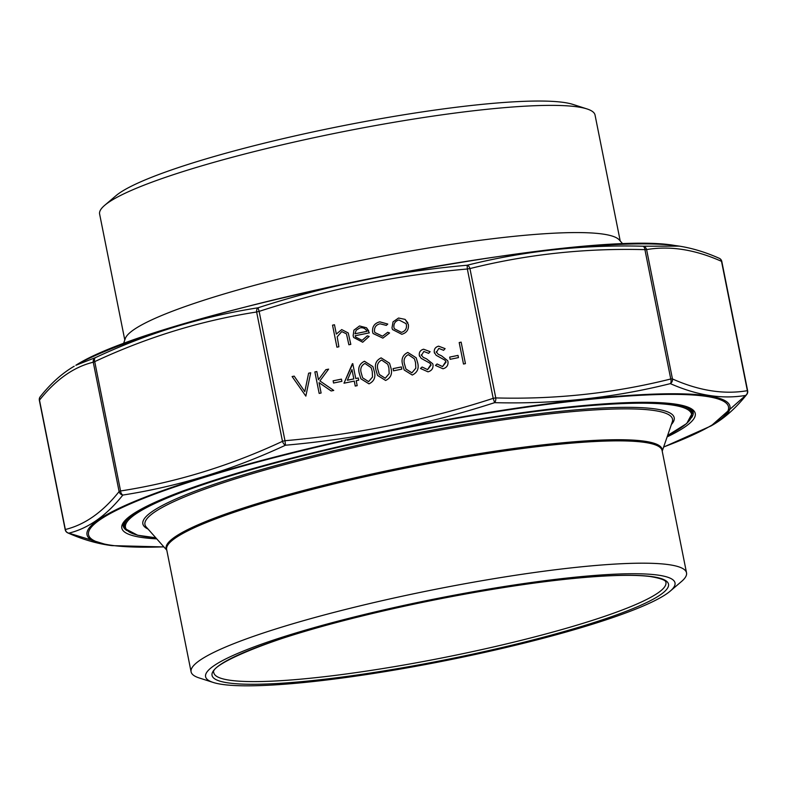 <?xml version="1.0" encoding="UTF-8"?>
<svg xmlns="http://www.w3.org/2000/svg" width="787" height="787" viewBox="0 0 787 787"><rect width="100%" height="100%" fill="white"/><g stroke="black" fill="none" stroke-linecap="round" stroke-linejoin="round"><path stroke-width="1.18" d="M623.088 244.216L619.251 239.897A252.607 33.024 168.7 0 0 604.003 234.241A252.607 33.024 168.7 0 0 333.59 266.163A252.607 33.024 168.7 0 0 125.261 338.607L123.382 344.067M124.789 339.984L99.615 214.025A252.607 33.024 -11.3 0 1 104.691 205.318A252.607 33.024 -11.3 0 1 258.303 150.573A252.607 33.024 -11.3 0 1 578.583 107.042A252.607 33.024 -11.3 0 1 587.023 108.94A252.607 33.024 -11.3 0 1 595.041 115.03L620.215 240.989M104.691 205.318L115.935 195.737A239.356 31.293 -11.3 0 1 261.491 143.864A239.356 31.293 -11.3 0 1 572.946 104.415L587.023 108.94M355.94 616.565A239.356 31.293 -11.3 0 1 592.237 575.641A239.356 31.293 -11.3 0 1 670.209 591.126A239.356 31.293 -11.3 0 1 446.426 660.47A239.356 31.293 -11.3 0 1 213.188 682.447A239.356 31.293 -11.3 0 1 355.94 616.565M213.188 682.447L199.121 677.922A252.607 33.024 -11.3 0 1 191.093 671.832A252.607 33.024 -11.3 0 1 349.782 608.39A252.607 33.024 -11.3 0 1 686.53 572.838A252.607 33.024 -11.3 0 1 681.453 581.544L670.209 591.126M354.258 381.105L343.988 383.2L352.783 363.633L355.754 378.508L358.252 377.996L358.695 380.2L356.196 380.711L357.19 385.669L355.242 386.063L354.258 381.105L355.252 386.063M373.087 333.531L372.595 331.917C372.133 326.585 374.533 323.231 379.787 321.844L387.765 324.047L386.338 325.385L380.032 323.801C376.048 324.815 374.199 327.333 374.494 331.337L374.868 332.537L382.521 336.197L387.716 332.271L389.555 332.999L382.875 338.125L373.087 333.521L372.585 331.898C372.143 326.605 374.543 323.25 379.796 321.863L379.787 321.844M391.995 327.864L393.047 321.853L398.556 318.027L405.089 319.384L408.374 324.529C408.906 329.596 406.722 332.842 401.803 334.278L392.506 329.537L391.995 327.864L393.047 321.853M401.832 369.133L393.5 370.825L393.067 368.621L401.39 366.929L401.832 369.133M417.494 362.227C419.255 368.237 417.513 372.507 412.28 375.035L404.184 369.998L402.787 365.217C400.927 359.246 402.58 354.986 407.764 352.438L416.185 357.79L417.494 362.227M338.882 346.792L336.934 347.195L332.537 325.159L334.475 324.756L336.334 334.062L341.706 329.596L348.238 332.97L350.815 344.372L348.867 344.765L346.457 333.845L341.745 331.593L337.2 336.846L338.882 346.792M465.432 363.633L463.494 364.037L459.195 342.552L461.143 342.148L465.432 363.633M458.447 357.603L450.125 359.305L449.682 357.101L458.014 355.399L458.447 357.603M438.182 354.268L436.214 351.799L438.182 354.268L441.517 355.813L447.695 360.702L448.01 361.705C448.285 365.394 446.613 367.755 442.983 368.778L435.467 365.424L437.07 363.968L442.54 366.575L445.875 361.469L444.862 360.121L436.136 355.291L434.276 352.261C433.981 349.054 435.427 347.018 438.605 346.162L445.108 348.631L443.612 350.304L438.831 348.415L436.392 352.389M421.212 354.829L423.199 357.318L426.534 358.862L432.702 363.751L433.017 364.755C433.293 368.444 431.62 370.805 428 371.828L420.474 368.473L422.088 367.017L427.557 369.624L430.882 364.519L429.869 363.171L421.153 358.341L419.294 355.311C418.999 352.104 420.445 350.067 423.622 349.212L430.115 351.681L428.62 353.353L423.849 351.464L421.399 355.439M390.844 367.647C392.615 373.658 390.873 377.927 385.63 380.455L377.534 375.419L376.137 370.638C374.278 364.666 375.94 360.407 381.115 357.869L389.545 363.21L390.844 367.647M305.838 396.117L292.115 376.55L294.19 376.127L304.795 391.592L308.622 373.195L310.708 372.772L305.838 396.117M355.153 335.744L355.557 337.003L362.089 340.358L367.244 335.862L369.152 336.413L362.709 342.237L353.668 337.485L353.137 335.774L353.914 330.156L359.511 325.966L366.496 327.766L369.31 332.862L355.153 335.744M321.106 393.008L319.168 393.411L314.869 371.917L316.817 371.523L318.45 379.708L325.838 369.693L328.612 369.123L319.896 380.928L333.737 390.441L331.15 390.972L319.04 382.639L321.106 393.008M341.883 381.331L333.55 383.023L333.117 380.819L341.44 379.127L341.883 381.331M374.199 371.041C375.96 377.042 374.219 381.311 368.975 383.84L360.879 378.803L359.482 374.032C357.623 368.06 359.285 363.801 364.46 361.253L372.89 366.604L374.199 371.041M676.003 245.652L675.108 245.534A327.825 42.862 168.7 0 0 370.126 278.608A327.825 42.862 168.7 0 0 75.857 365.276L95.404 357.642C147.986 333.117 202.19 316.502 258.028 307.796C326.172 285.681 395.881 271.495 467.153 265.239C524.231 250.964 582.813 244.619 642.9 246.213L679.397 246.134M107.603 545.027L111.892 545.627A327.825 42.862 -11.3 0 1 108.37 545.125A327.825 42.862 -11.3 0 1 292.941 452.427A327.825 42.862 -11.3 0 1 708.585 395.92A327.825 42.862 -11.3 0 1 711.143 425.885L745.604 395.428C722.181 399.383 697.105 395.448 670.357 383.633C613.388 397.868 554.805 404.213 494.61 402.659C426.456 424.744 356.747 438.939 285.484 445.216C232.775 469.75 178.57 486.366 122.861 495.062C106.343 515.692 88.341 528.392 68.853 533.153L107.603 545.027M93.26 362.217A4.417 4.24 -104.1 0 1 95.404 357.642A4.417 2.587 65.1 0 0 94.725 361.627L120.568 490.97C176.121 482.342 230.089 465.796 282.474 441.34L256.631 311.996C201.079 320.624 147.11 337.17 94.725 361.627A4.417 0.58 168.7 0 0 93.26 362.217C73.762 366.949 55.838 379.59 39.498 400.14A4.417 4.112 -141.2 0 1 40.235 396.707A4.417 4.417 0 0 0 39.35 400.337L65.193 529.681A4.417 0.58 -11.3 0 1 65.341 529.494C84.848 524.762 102.763 512.121 119.112 491.56L93.26 362.217M258.028 307.796A4.417 2.715 81 0 0 256.631 311.996A4.417 0.58 168.7 0 1 259.13 311.377L284.983 440.72C355.96 434.513 425.364 420.386 493.193 398.35L467.34 268.997C396.363 275.214 326.959 289.341 259.13 311.377L258.028 307.796M467.153 265.239L467.34 268.997A4.417 0.58 168.7 0 1 469.937 268.583L495.78 397.927A4.417 2.4 91.4 0 1 494.61 402.659L493.193 398.35A4.417 0.58 -11.3 0 1 495.78 397.927C555.691 399.53 614.017 393.215 670.76 378.99A4.417 2.528 76.1 0 1 670.357 383.633A4.417 4.043 113.7 0 0 672.452 378.94C699.004 390.765 723.971 394.68 747.365 390.677L721.512 261.333C694.96 249.509 669.993 245.603 646.599 249.597L672.452 378.94A4.417 0.58 -11.3 0 0 670.76 378.99L644.917 249.646C585.007 248.053 526.68 254.358 469.937 268.583A4.417 2.528 76.1 0 0 467.153 265.239M642.9 246.213A4.417 2.4 91.4 0 1 644.917 249.646A4.417 0.58 168.7 0 1 646.599 249.597A4.417 4.171 80.7 0 0 642.9 246.213M285.484 445.216L284.983 440.72A4.417 0.58 -11.3 0 0 282.474 441.34A4.417 2.587 -114.9 0 0 285.484 445.216M122.861 495.062A4.417 2.715 -99 0 1 120.568 490.97A4.417 0.58 -11.3 0 0 119.112 491.56A4.417 4.112 -141.2 0 0 122.861 495.062M747.502 391.021A4.417 4.112 -141.2 0 1 745.604 395.428A4.417 4.171 80.7 0 0 747.365 390.677A4.417 0.58 -11.3 0 1 747.65 390.824L721.807 261.471A4.417 0.58 168.7 0 0 721.512 261.333A4.417 4.043 113.7 0 0 719.249 258.293C704.513 251.732 690.11 247.521 676.023 245.652L676.023 245.652M65.193 529.681A4.417 4.417 0 0 0 67.751 532.868A4.417 4.043 113.7 0 0 68.853 533.153A4.417 4.24 -104.1 0 1 65.341 529.494L39.498 400.14A4.417 0.58 168.7 0 0 39.35 400.337M336.944 347.195L332.537 325.179L334.475 324.775M336.344 334.082L341.706 329.596L348.248 332.98M348.877 344.765L346.467 333.865M463.494 364.037L459.195 342.552M459.205 342.571L461.143 342.168M450.125 359.295L449.682 357.101L458.014 355.419M435.477 365.443L437.07 363.968L442.55 366.594L446.062 362.069M434.581 353.255L434.276 352.261C433.991 349.074 435.437 347.037 438.615 346.182L445.108 348.651M438.192 354.288L441.517 355.813L447.695 360.712M420.484 368.493L422.088 367.017L427.557 369.624M427.567 369.644L431.069 365.119M419.589 356.304L419.294 355.311C419.009 352.123 420.455 350.087 423.632 349.231L423.622 349.212M423.632 349.231L430.125 351.7M421.222 354.848L423.199 357.318M423.199 357.337L426.534 358.862L432.712 363.761M404.184 370.008L402.787 365.217C400.927 359.265 402.59 355.006 407.774 352.458L407.764 352.438M407.774 352.458L416.195 357.8M415.811 368.198L415.546 362.61L414.424 358.813L408.266 354.632C404.351 356.777 403.17 360.171 404.725 364.814L405.935 369.024L411.906 372.831L415.811 368.198L415.556 362.63L414.424 358.823M411.906 372.831L415.811 368.178M405.925 369.005L411.896 372.812M393.51 370.825L393.067 368.621M393.077 368.641L401.4 366.949M377.544 375.429L376.137 370.638M376.147 370.657C374.287 364.686 375.95 360.426 381.124 357.888L389.545 363.22M379.285 374.435L385.266 378.252L389.172 373.618L388.916 368.05L387.784 364.253L381.626 360.053C377.711 362.197 376.52 365.591 378.075 370.234L379.285 374.435L385.256 378.232L389.162 373.599L388.906 368.031L387.784 364.253M292.125 376.57L294.19 376.127L304.795 391.592M304.805 391.611L308.622 373.195M308.632 373.215L310.708 372.792M393.057 321.873L398.556 318.027L405.089 319.384M405.098 319.404L407.843 322.808M392.516 329.546L392.005 327.884M394.336 328.75L401.409 332.35C405.167 331.278 406.84 328.809 406.436 324.952L406.023 323.624L398.94 319.955C395.202 321.106 393.53 323.614 393.943 327.481L394.336 328.75L401.419 332.37C405.157 331.258 406.83 328.789 406.426 324.933L406.023 323.624M379.796 321.863L387.765 324.057M374.868 332.537L382.531 336.216L387.716 332.271M387.725 332.291L389.555 333.009M355.557 337.003L362.089 340.377L367.244 335.862M367.254 335.882L369.152 336.423M353.668 337.495L353.137 335.774M353.147 335.783L353.914 330.156M353.924 330.176L359.511 325.966L366.496 327.766L368.69 330.825M354.986 333.796L366.978 331.327C365.522 328.504 363.191 327.353 359.993 327.874L356.216 330.176L354.976 333.777L366.978 331.327M319.168 393.411L314.869 371.917M314.879 371.936L316.817 371.543M318.46 379.728L325.838 369.693M325.848 369.713L328.592 369.152M333.718 390.441L319.896 380.928M333.56 383.023L333.117 380.819M333.117 380.839L341.44 379.147M344.008 383.19L352.389 363.712M358.262 378.016L355.754 378.508M347.372 380.239L353.825 378.921L351.956 369.595L347.362 380.219L353.816 378.901L351.946 369.575M360.889 378.813L359.482 374.032M359.492 374.051C357.632 368.08 359.295 363.82 364.47 361.272L364.46 361.253M364.47 361.272L372.89 366.614M372.261 371.444L371.13 367.637L364.971 363.446C361.056 365.591 359.875 368.985 361.43 373.628L362.63 377.819L368.601 381.626L372.517 377.012L372.261 371.444L371.13 367.637M362.64 377.829L368.611 381.646L372.507 376.993L372.251 371.425M213.828 672.796A230.512 30.142 168.7 0 0 445.776 657.184A230.512 30.142 168.7 0 0 665.91 582.469C666.176 580.304 660.854 578.307 649.954 576.487C633.456 574.471 608.036 575.13 573.684 578.455C512.691 584.347 428.797 599.34 358.38 616.929C270.128 637.706 208.457 665.418 213.828 672.796M358.282 616.929A232.726 30.427 -11.3 0 1 665.812 590.339A232.726 30.427 -11.3 0 1 296.807 682.073A232.726 30.427 -11.3 0 1 358.282 616.929M686.53 572.838L662.083 450.518A252.607 33.024 168.7 0 0 325.336 486.071A252.607 33.024 168.7 0 0 166.657 549.513L191.093 671.832M662.211 451.177L672.275 421.93A268.987 35.169 168.7 0 0 313.934 457.001A268.987 35.169 168.7 0 0 146.254 527.034L166.785 550.172M166.755 550.005A252.912 33.064 -11.3 0 1 325.021 484.979A252.912 33.064 -11.3 0 1 662.182 451.01M148.045 529.061A270.905 35.415 -11.3 0 1 313.049 455.821A270.905 35.415 -11.3 0 1 671.4 424.488M667.632 435.437A288.632 37.737 168.7 0 0 613.437 404.016A288.632 37.737 168.7 0 0 306.802 454.847A288.632 37.737 168.7 0 0 155.737 537.728M668.665 403.397A289.518 37.855 -11.3 0 1 692.265 413.195L691.557 409.633M155.777 537.767L137.666 535.239L125.32 528.775L124.444 526.651A289.518 37.855 -11.3 0 1 142.467 508.55M663.657 446.977A326.31 42.665 168.7 0 0 707.247 396.53A326.31 42.665 168.7 0 0 245.583 465.324A326.31 42.665 168.7 0 0 163.834 546.847M156.751 538.869A292.39 38.229 -11.3 0 1 288.042 459.067A292.39 38.229 -11.3 0 1 676.2 404.243A292.39 38.229 -11.3 0 1 667.13 436.883M691.488 417.789A290.629 38.002 168.7 0 0 693.18 412.113C693.042 411.316 693.14 407.45 675.58 404.272C644.179 399.098 569.995 404.548 482.864 418.566C398.999 431.896 305.149 452.791 236.041 473.528C191.753 486.819 159.83 498.889 140.253 509.76C127.75 517.167 122.064 522.588 123.195 526.011A290.629 38.002 168.7 0 0 126.933 530.595M721.659 261.668A4.417 0.58 168.7 0 0 721.807 261.471A4.417 4.417 0 0 0 719.249 258.293M124.444 526.651L123.736 523.089M692.265 413.195L686.707 423.524L667.612 435.496M675.108 245.534C579.006 228.073 157.872 312.223 75.857 365.276M74.204 366.23C62.055 373.313 50.732 383.476 40.235 396.707M711.143 425.885L663.618 447.085M163.912 546.935L111.892 545.627M712.796 424.931C724.945 417.848 736.268 407.686 746.765 394.454A4.417 4.417 0 0 0 747.65 390.824M67.751 532.868C82.487 539.42 96.89 543.64 110.977 545.509"/></g></svg>
